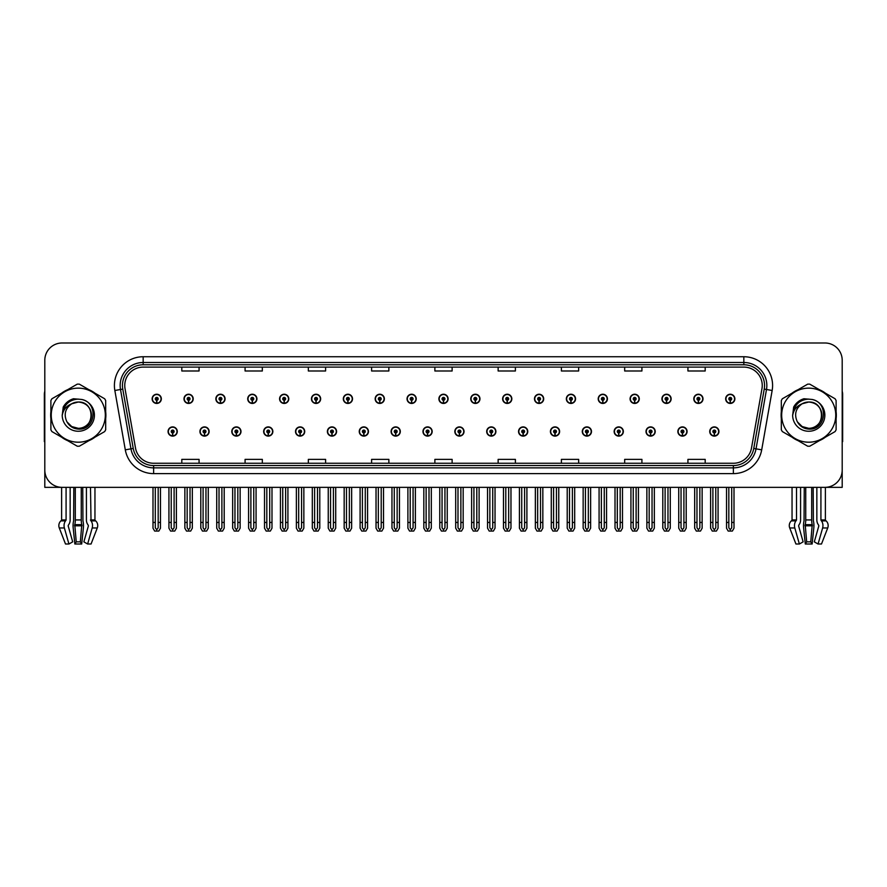 <?xml version="1.0" encoding="UTF-8"?>
<svg xmlns="http://www.w3.org/2000/svg" width="887" height="887" viewBox="0 0 887 887"><rect width="100%" height="100%" fill="white"/><g stroke="black" fill="none" stroke-linecap="round" stroke-linejoin="round"><path stroke-width="1.33" d="M454.831 431.503A4.601 4.601 0 0 0 459.433 436.105A4.601 4.601 0 0 0 464.034 431.503A4.601 4.601 0 0 0 459.433 426.902A4.601 4.601 0 0 0 454.831 431.503M486.697 431.503A4.601 4.601 0 0 0 491.298 436.105A4.601 4.601 0 0 0 495.9 431.503A4.601 4.601 0 0 0 491.298 426.902A4.601 4.601 0 0 0 486.697 431.503M518.551 431.503A4.601 4.601 0 0 0 523.153 436.105A4.601 4.601 0 0 0 527.754 431.503A4.601 4.601 0 0 0 523.153 426.902A4.601 4.601 0 0 0 518.551 431.503M614.148 431.503A4.601 4.601 0 0 0 618.749 436.105A4.601 4.601 0 0 0 623.35 431.503A4.601 4.601 0 0 0 618.749 426.902A4.601 4.601 0 0 0 614.148 431.503M677.868 431.503A4.601 4.601 0 0 0 682.469 436.105A4.601 4.601 0 0 0 687.07 431.503A4.601 4.601 0 0 0 682.469 426.902A4.601 4.601 0 0 0 677.868 431.503M646.013 431.503A4.601 4.601 0 0 0 650.614 436.105A4.601 4.601 0 0 0 655.216 431.503A4.601 4.601 0 0 0 650.614 426.902A4.601 4.601 0 0 0 646.013 431.503M550.417 431.503A4.601 4.601 0 0 0 555.018 436.105A4.601 4.601 0 0 0 559.619 431.503A4.601 4.601 0 0 0 555.018 426.902A4.601 4.601 0 0 0 550.417 431.503M422.966 431.503A4.601 4.601 0 0 0 427.567 436.105A4.601 4.601 0 0 0 432.169 431.503A4.601 4.601 0 0 0 427.567 426.902A4.601 4.601 0 0 0 422.966 431.503M391.1 431.503A4.601 4.601 0 0 0 395.702 436.105A4.601 4.601 0 0 0 400.303 431.503A4.601 4.601 0 0 0 395.702 426.902A4.601 4.601 0 0 0 391.1 431.503M359.246 431.503A4.601 4.601 0 0 0 363.847 436.105A4.601 4.601 0 0 0 368.449 431.503A4.601 4.601 0 0 0 363.847 426.902A4.601 4.601 0 0 0 359.246 431.503M327.381 431.503A4.601 4.601 0 0 0 331.982 436.105A4.601 4.601 0 0 0 336.583 431.503A4.601 4.601 0 0 0 331.982 426.902A4.601 4.601 0 0 0 327.381 431.503M295.515 431.503A4.601 4.601 0 0 0 300.116 436.105A4.601 4.601 0 0 0 304.718 431.503A4.601 4.601 0 0 0 300.116 426.902A4.601 4.601 0 0 0 295.515 431.503M263.65 431.503A4.601 4.601 0 0 0 268.251 436.105A4.601 4.601 0 0 0 272.852 431.503A4.601 4.601 0 0 0 268.251 426.902A4.601 4.601 0 0 0 263.65 431.503M231.784 431.503A4.601 4.601 0 0 0 236.385 436.105A4.601 4.601 0 0 0 240.987 431.503A4.601 4.601 0 0 0 236.385 426.902A4.601 4.601 0 0 0 231.784 431.503M199.93 431.503A4.601 4.601 0 0 0 204.531 436.105A4.601 4.601 0 0 0 209.132 431.503A4.601 4.601 0 0 0 204.531 426.902A4.601 4.601 0 0 0 199.93 431.503M168.064 431.503A4.601 4.601 0 0 0 172.666 436.105A4.601 4.601 0 0 0 177.267 431.503A4.601 4.601 0 0 0 172.666 426.902A4.601 4.601 0 0 0 168.064 431.503M582.282 431.503A4.601 4.601 0 0 0 586.884 436.105A4.601 4.601 0 0 0 591.485 431.503A4.601 4.601 0 0 0 586.884 426.902A4.601 4.601 0 0 0 582.282 431.503M438.899 398.84A4.601 4.601 0 0 0 443.5 403.441A4.601 4.601 0 0 0 448.101 398.84A4.601 4.601 0 0 0 443.5 394.238A4.601 4.601 0 0 0 438.899 398.84M470.764 398.84A4.601 4.601 0 0 0 475.365 403.441A4.601 4.601 0 0 0 479.967 398.84A4.601 4.601 0 0 0 475.365 394.238A4.601 4.601 0 0 0 470.764 398.84M502.63 398.84A4.601 4.601 0 0 0 507.231 403.441A4.601 4.601 0 0 0 511.832 398.84A4.601 4.601 0 0 0 507.231 394.238A4.601 4.601 0 0 0 502.63 398.84M598.215 398.84A4.601 4.601 0 0 0 602.816 403.441A4.601 4.601 0 0 0 607.418 398.84A4.601 4.601 0 0 0 602.816 394.238A4.601 4.601 0 0 0 598.215 398.84M630.08 398.84A4.601 4.601 0 0 0 634.682 403.441A4.601 4.601 0 0 0 639.283 398.84A4.601 4.601 0 0 0 634.682 394.238A4.601 4.601 0 0 0 630.08 398.84M661.935 398.84A4.601 4.601 0 0 0 666.536 403.441A4.601 4.601 0 0 0 671.137 398.84A4.601 4.601 0 0 0 666.536 394.238A4.601 4.601 0 0 0 661.935 398.84M534.484 398.84A4.601 4.601 0 0 0 539.085 403.441A4.601 4.601 0 0 0 543.687 398.84A4.601 4.601 0 0 0 539.085 394.238A4.601 4.601 0 0 0 534.484 398.84M693.8 398.84A4.601 4.601 0 0 0 698.402 403.441A4.601 4.601 0 0 0 703.003 398.84A4.601 4.601 0 0 0 698.402 394.238A4.601 4.601 0 0 0 693.8 398.84M407.033 398.84A4.601 4.601 0 0 0 411.635 403.441A4.601 4.601 0 0 0 416.236 398.84A4.601 4.601 0 0 0 411.635 394.238A4.601 4.601 0 0 0 407.033 398.84M375.168 398.84A4.601 4.601 0 0 0 379.769 403.441A4.601 4.601 0 0 0 384.37 398.84A4.601 4.601 0 0 0 379.769 394.238A4.601 4.601 0 0 0 375.168 398.84M343.313 398.84A4.601 4.601 0 0 0 347.915 403.441A4.601 4.601 0 0 0 352.516 398.84A4.601 4.601 0 0 0 347.915 394.238A4.601 4.601 0 0 0 343.313 398.84M311.448 398.84A4.601 4.601 0 0 0 316.049 403.441A4.601 4.601 0 0 0 320.65 398.84A4.601 4.601 0 0 0 316.049 394.238A4.601 4.601 0 0 0 311.448 398.84M279.582 398.84A4.601 4.601 0 0 0 284.184 403.441A4.601 4.601 0 0 0 288.785 398.84A4.601 4.601 0 0 0 284.184 394.238A4.601 4.601 0 0 0 279.582 398.84M247.717 398.84A4.601 4.601 0 0 0 252.318 403.441A4.601 4.601 0 0 0 256.92 398.84A4.601 4.601 0 0 0 252.318 394.238A4.601 4.601 0 0 0 247.717 398.84M215.863 398.84A4.601 4.601 0 0 0 220.464 403.441A4.601 4.601 0 0 0 225.065 398.84A4.601 4.601 0 0 0 220.464 394.238A4.601 4.601 0 0 0 215.863 398.84M183.997 398.84A4.601 4.601 0 0 0 188.598 403.441A4.601 4.601 0 0 0 193.2 398.84A4.601 4.601 0 0 0 188.598 394.238A4.601 4.601 0 0 0 183.997 398.84M152.132 398.84A4.601 4.601 0 0 0 156.733 403.441A4.601 4.601 0 0 0 161.334 398.84A4.601 4.601 0 0 0 156.733 394.238A4.601 4.601 0 0 0 152.132 398.84M566.349 398.84A4.601 4.601 0 0 0 570.951 403.441A4.601 4.601 0 0 0 575.552 398.84A4.601 4.601 0 0 0 570.951 394.238A4.601 4.601 0 0 0 566.349 398.84M709.733 431.503A4.601 4.601 0 0 0 714.334 436.105A4.601 4.601 0 0 0 718.936 431.503A4.601 4.601 0 0 0 714.334 426.902A4.601 4.601 0 0 0 709.733 431.503M725.666 398.84A4.601 4.601 0 0 0 730.267 403.441A4.601 4.601 0 0 0 734.868 398.84A4.601 4.601 0 0 0 730.267 394.238A4.601 4.601 0 0 0 725.666 398.84M811.694 487.351L811.694 519.937A6.331 1.641 90 0 0 812.237 524.649L810.762 541.857L812.137 544.008L813.811 527.965A6.331 1.641 90 0 0 813.379 520.891L813.179 487.351L816.849 487.351L816.849 519.937A6.331 4.468 -90 0 0 818.335 524.649L818.856 525.814L814.299 541.857L818.069 544.008L822.626 527.965A6.331 4.468 -90 0 0 821.462 520.891L820.918 519.937L825.387 519.937L825.387 487.351L842.195 487.351L842.195 360.244A17.252 17.252 0 0 0 824.932 342.992L62.068 342.992A17.252 17.252 0 0 0 44.805 360.244L44.805 487.351L61.613 487.351L61.613 519.937L66.081 519.937L65.538 520.891A6.331 4.468 90 0 0 64.374 527.965L68.931 544.008L72.701 541.857L68.144 525.814L68.665 524.649A6.331 4.468 90 0 0 70.151 519.937L70.151 487.351L73.821 487.351L73.621 520.891A6.331 1.641 -90 0 0 73.189 527.965L74.863 544.008L76.238 541.857L74.763 524.649A6.331 1.641 -90 0 0 75.306 519.937L75.306 487.351M81.26 487.351L81.26 519.937A6.331 1.641 90 0 0 81.804 524.649L80.329 541.857L81.704 544.008L83.378 527.965A6.331 1.641 90 0 0 82.946 520.891L82.746 487.351L86.416 487.351L86.416 519.937A6.331 4.468 -90 0 0 87.902 524.649L88.423 525.814L83.866 541.857L87.636 544.008L91.062 544.008L97.282 527.965A6.331 6.109 90 0 0 95.696 520.891L95.131 520.37A0.577 0.554 -90 0 1 94.953 519.937L94.953 487.351L96.683 487.351M790.317 487.351L792.047 487.351L792.047 519.937L796.515 519.937L795.972 520.891A6.331 4.468 90 0 0 794.807 527.965L799.364 544.008L803.134 541.857L798.577 525.814L799.098 524.649A6.331 4.468 90 0 0 800.584 519.937L800.584 487.351L804.254 487.351L804.054 520.891A6.331 1.641 -90 0 0 803.622 527.965L805.296 544.008L806.671 541.857L805.196 524.649A6.331 1.641 -90 0 0 805.74 519.937L805.74 487.351M50.892 411.734A27.608 27.608 0 0 0 50.892 418.62M61.602 437.169A27.608 27.608 0 0 0 67.567 440.617M88.999 440.617A27.608 27.608 0 0 0 94.964 437.169M105.675 418.62A27.608 27.608 0 0 0 105.675 411.734M781.325 411.734A27.608 27.608 0 0 0 781.325 418.62M792.036 437.169A27.608 27.608 0 0 0 798.001 440.617M819.433 440.617A27.608 27.608 0 0 0 825.398 437.169M836.108 418.62A27.608 27.608 0 0 0 836.108 411.734M124.757 385.501A18.405 18.405 0 0 1 143.162 367.096L743.838 367.096A18.405 18.405 0 0 1 761.966 388.694L751.5 448.046A18.405 18.405 0 0 1 733.372 463.258L153.628 463.258A18.405 18.405 0 0 1 135.5 448.046L125.034 388.694A18.405 18.405 0 0 1 124.757 385.501M122.45 385.501A20.7 20.7 0 0 0 122.772 389.094L133.238 448.445A20.7 20.7 0 0 0 153.628 465.553L733.372 465.553A20.7 20.7 0 0 0 753.762 448.445L764.228 389.094A20.7 20.7 0 0 0 743.838 364.79L143.162 364.79A20.7 20.7 0 0 0 122.45 385.501M114.844 390.491A28.761 28.761 0 0 1 143.162 356.74L743.838 356.74A28.761 28.761 0 0 1 772.156 390.491L761.7 449.842A28.761 28.761 0 0 1 733.372 473.614L153.628 473.614A28.761 28.761 0 0 1 125.3 449.842L114.844 390.491L120.499 389.493A23.007 23.007 0 0 1 143.162 362.495L743.838 362.495A23.007 23.007 0 0 1 766.501 389.493L756.034 448.844A23.007 23.007 0 0 1 733.372 467.859L153.628 467.859A23.007 23.007 0 0 1 130.966 448.844L120.499 389.493A23.007 23.007 0 0 1 120.155 385.501M94.964 393.174A27.608 27.608 0 0 0 88.999 389.726M67.567 389.726A27.608 27.608 0 0 0 61.602 393.174M825.398 393.174A27.608 27.608 0 0 0 819.433 389.726M798.001 389.726A27.608 27.608 0 0 0 792.036 393.174M824.932 342.992L62.068 342.992M44.805 360.244L44.805 470.099A17.252 17.252 0 0 0 62.068 487.351L824.932 487.351A17.252 17.252 0 0 0 842.195 470.099L842.195 360.244M434.874 367.096L434.874 370.988L452.126 370.988L452.126 367.096M371.609 367.096L371.609 370.988L388.861 370.988L388.861 367.096M308.343 367.096L308.343 370.988L325.596 370.988L325.596 367.096M245.078 367.096L245.078 370.988L262.33 370.988L262.33 367.096M181.813 367.096L181.813 370.988L199.065 370.988L199.065 367.096M498.139 367.096L498.139 370.988L515.391 370.988L515.391 367.096M561.404 367.096L561.404 370.988L578.657 370.988L578.657 367.096M624.67 367.096L624.67 370.988L641.922 370.988L641.922 367.096M687.935 367.096L687.935 370.988L705.187 370.988L705.187 367.096M452.126 463.258L452.126 459.366L434.874 459.366L434.874 463.258M388.861 463.258L388.861 459.366L371.609 459.366L371.609 463.258M325.596 463.258L325.596 459.366L308.343 459.366L308.343 463.258M262.33 463.258L262.33 459.366L245.078 459.366L245.078 463.258M199.065 463.258L199.065 459.366L181.813 459.366L181.813 463.258M515.391 463.258L515.391 459.366L498.139 459.366L498.139 463.258M578.657 463.258L578.657 459.366L561.404 459.366L561.404 463.258M641.922 463.258L641.922 459.366L624.67 459.366L624.67 463.258M705.187 463.258L705.187 459.366L687.935 459.366L687.935 463.258M715.776 487.351L715.776 527.776L714.334 529.827L712.893 527.776L712.893 522.443L710.598 522.443L710.598 528.186L712.261 531.069L716.419 531.069L718.071 528.186L718.071 487.351M714.268 432.945L714.146 435.816A4.313 4.313 0 0 1 710.021 431.503A4.313 4.313 0 0 1 714.334 427.19A4.313 4.313 0 0 1 718.647 431.503A4.313 4.313 0 0 1 714.523 435.816L714.401 432.945A1.441 1.441 0 0 0 715.776 431.503A1.441 1.441 0 0 0 714.334 430.073A1.441 1.441 0 0 0 712.893 431.503A1.441 1.441 0 0 0 714.268 432.945L714.312 432.08A0.577 0.577 0 0 1 713.758 431.503A0.577 0.577 0 0 1 714.334 430.938A0.577 0.577 0 0 1 714.911 431.503A0.577 0.577 0 0 1 714.357 432.08L714.401 432.945M710.598 487.351L710.598 522.443M712.893 487.351L712.893 522.443M715.776 522.443L718.071 522.443M731.708 487.351L731.708 527.776L730.267 529.827L728.826 527.776L728.826 522.443L726.531 522.443L726.531 528.186L728.194 531.069L732.34 531.069L734.004 528.186L734.004 487.351M730.201 400.281L730.079 403.153A4.313 4.313 0 0 1 725.954 398.84A4.313 4.313 0 0 1 730.267 394.527A4.313 4.313 0 0 1 734.58 398.84A4.313 4.313 0 0 1 730.456 403.153L730.334 400.281A1.441 1.441 0 0 0 731.708 398.84A1.441 1.441 0 0 0 730.267 397.398A1.441 1.441 0 0 0 728.826 398.84A1.441 1.441 0 0 0 730.201 400.281L730.245 399.416A0.577 0.577 0 0 1 729.691 398.84A0.577 0.577 0 0 1 730.267 398.263A0.577 0.577 0 0 1 730.844 398.84A0.577 0.577 0 0 1 730.289 399.416L730.334 400.281M726.531 487.351L726.531 522.443M728.826 487.351L728.826 522.443M731.708 522.443L734.004 522.443M683.91 487.351L683.91 527.776L682.469 529.827L681.039 527.776L681.039 522.443L678.732 522.443L678.732 528.186L680.396 531.069L684.553 531.069L686.205 528.186L686.205 487.351M682.413 432.945L682.28 435.816A4.313 4.313 0 0 1 678.156 431.503A4.313 4.313 0 0 1 682.469 427.19A4.313 4.313 0 0 1 686.782 431.503A4.313 4.313 0 0 1 682.657 435.816L682.535 432.945A1.441 1.441 0 0 0 683.91 431.503A1.441 1.441 0 0 0 682.469 430.073A1.441 1.441 0 0 0 681.039 431.503A1.441 1.441 0 0 0 682.413 432.945L682.447 432.08A0.577 0.577 0 0 1 681.892 431.503A0.577 0.577 0 0 1 682.469 430.938A0.577 0.577 0 0 1 683.045 431.503A0.577 0.577 0 0 1 682.502 432.08L682.535 432.945M678.732 487.351L678.732 522.443M681.039 487.351L681.039 522.443M683.91 522.443L686.205 522.443M652.045 487.351L652.045 527.776L650.614 529.827L649.173 527.776L649.173 522.443L646.867 522.443L646.867 528.186L648.53 531.069L652.688 531.069L654.351 528.186L654.351 487.351M650.548 432.945L650.426 435.816A4.313 4.313 0 0 1 646.29 431.503A4.313 4.313 0 0 1 650.614 427.19A4.313 4.313 0 0 1 654.928 431.503A4.313 4.313 0 0 1 650.803 435.816L650.67 432.945A1.441 1.441 0 0 0 652.045 431.503A1.441 1.441 0 0 0 650.614 430.073A1.441 1.441 0 0 0 649.173 431.503A1.441 1.441 0 0 0 650.548 432.945L650.581 432.08A0.577 0.577 0 0 1 650.038 431.503A0.577 0.577 0 0 1 650.614 430.938A0.577 0.577 0 0 1 651.18 431.503A0.577 0.577 0 0 1 650.637 432.08L650.67 432.945M646.867 487.351L646.867 522.443M649.173 487.351L649.173 522.443M652.045 522.443L654.351 522.443M620.179 487.351L620.179 527.776L618.749 529.827L617.308 527.776L617.308 522.443L615.013 522.443L615.013 528.186L616.665 531.069L620.822 531.069L622.486 528.186L622.486 487.351M618.682 432.945L618.561 435.816A4.313 4.313 0 0 1 614.436 431.503A4.313 4.313 0 0 1 618.749 427.19A4.313 4.313 0 0 1 623.062 431.503A4.313 4.313 0 0 1 618.938 435.816L618.804 432.945A1.441 1.441 0 0 0 620.179 431.503A1.441 1.441 0 0 0 618.749 430.073A1.441 1.441 0 0 0 617.308 431.503A1.441 1.441 0 0 0 618.682 432.945L618.727 432.08A0.577 0.577 0 0 1 618.172 431.503A0.577 0.577 0 0 1 618.749 430.938A0.577 0.577 0 0 1 619.326 431.503A0.577 0.577 0 0 1 618.771 432.08L618.804 432.945M615.013 487.351L615.013 522.443M617.308 487.351L617.308 522.443M620.179 522.443L622.486 522.443M699.843 487.351L699.843 527.776L698.402 529.827L696.971 527.776L696.971 522.443L694.665 522.443L694.665 528.186L696.328 531.069L700.486 531.069L702.138 528.186L702.138 487.351M698.346 400.281L698.213 403.153A4.313 4.313 0 0 1 694.089 398.84A4.313 4.313 0 0 1 698.402 394.527A4.313 4.313 0 0 1 702.715 398.84A4.313 4.313 0 0 1 698.59 403.153L698.468 400.281A1.441 1.441 0 0 0 699.843 398.84A1.441 1.441 0 0 0 698.402 397.398A1.441 1.441 0 0 0 696.971 398.84A1.441 1.441 0 0 0 698.346 400.281L698.379 399.416A0.577 0.577 0 0 1 697.825 398.84A0.577 0.577 0 0 1 698.402 398.263A0.577 0.577 0 0 1 698.978 398.84A0.577 0.577 0 0 1 698.424 399.416L698.468 400.281M694.665 487.351L694.665 522.443M696.971 487.351L696.971 522.443M699.843 522.443L702.138 522.443M667.978 487.351L667.978 527.776L666.536 529.827L665.106 527.776L665.106 522.443L662.8 522.443L662.8 528.186L664.463 531.069L668.621 531.069L670.284 528.186L670.284 487.351M666.481 400.281L666.348 403.153A4.313 4.313 0 0 1 662.223 398.84A4.313 4.313 0 0 1 666.536 394.527A4.313 4.313 0 0 1 670.849 398.84A4.313 4.313 0 0 1 666.725 403.153L666.603 400.281A1.441 1.441 0 0 0 667.978 398.84A1.441 1.441 0 0 0 666.536 397.398A1.441 1.441 0 0 0 665.106 398.84A1.441 1.441 0 0 0 666.481 400.281L666.514 399.416A0.577 0.577 0 0 1 665.971 398.84A0.577 0.577 0 0 1 666.536 398.263A0.577 0.577 0 0 1 667.113 398.84A0.577 0.577 0 0 1 666.569 399.416L666.603 400.281M662.8 487.351L662.8 522.443M665.106 487.351L665.106 522.443M667.978 522.443L670.284 522.443M636.112 487.351L636.112 527.776L634.682 529.827L633.24 527.776L633.24 522.443L630.934 522.443L630.934 528.186L632.597 531.069L636.755 531.069L638.418 528.186L638.418 487.351M634.615 400.281L634.493 403.153A4.313 4.313 0 0 1 630.369 398.84A4.313 4.313 0 0 1 634.682 394.527A4.313 4.313 0 0 1 638.995 398.84A4.313 4.313 0 0 1 634.87 403.153L634.737 400.281A1.441 1.441 0 0 0 636.112 398.84A1.441 1.441 0 0 0 634.682 397.398A1.441 1.441 0 0 0 633.24 398.84A1.441 1.441 0 0 0 634.615 400.281L634.648 399.416A0.577 0.577 0 0 1 634.105 398.84A0.577 0.577 0 0 1 634.682 398.263A0.577 0.577 0 0 1 635.258 398.84A0.577 0.577 0 0 1 634.704 399.416L634.737 400.281M630.934 487.351L630.934 522.443M633.24 487.351L633.24 522.443M636.112 522.443L638.418 522.443M604.258 487.351L604.258 527.776L602.816 529.827L601.375 527.776L601.375 522.443L599.08 522.443L599.08 528.186L600.732 531.069L604.89 531.069L606.553 528.186L606.553 487.351M602.75 400.281L602.628 403.153A4.313 4.313 0 0 1 598.503 398.84A4.313 4.313 0 0 1 602.816 394.527A4.313 4.313 0 0 1 607.129 398.84A4.313 4.313 0 0 1 603.005 403.153L602.883 400.281A1.441 1.441 0 0 0 604.258 398.84A1.441 1.441 0 0 0 602.816 397.398A1.441 1.441 0 0 0 601.375 398.84A1.441 1.441 0 0 0 602.75 400.281L602.794 399.416A0.577 0.577 0 0 1 602.24 398.84A0.577 0.577 0 0 1 602.816 398.263A0.577 0.577 0 0 1 603.393 398.84A0.577 0.577 0 0 1 602.838 399.416L602.883 400.281M599.08 487.351L599.08 522.443M601.375 487.351L601.375 522.443M604.258 522.443L606.553 522.443M81.704 544.008L74.863 544.008M80.329 541.857L76.238 541.857M66.081 487.351L66.081 519.937M87.636 544.008L92.193 527.965A6.331 4.468 -90 0 0 91.028 520.891L90.485 487.351M61.613 519.937A0.577 0.554 90 0 1 61.436 520.37L60.87 520.891A6.331 6.109 -90 0 0 59.285 527.965L65.505 544.008L68.931 544.008M44.805 451.982L44.805 446.228M44.805 441.604A11.498 11.498 0 0 0 44.35 441.626L44.35 394.471A11.498 11.498 0 0 1 44.805 391.245M812.137 544.008L805.296 544.008M810.762 541.857L806.671 541.857M796.515 487.351L796.515 519.937M820.918 519.937L820.918 487.351M792.047 519.937A0.577 0.554 90 0 1 791.869 520.37L791.304 520.891A6.331 6.109 -90 0 0 789.718 527.965L795.938 544.008L799.364 544.008M818.069 544.008L821.495 544.008L827.715 527.965A6.331 6.109 90 0 0 826.13 520.891L825.564 520.37A0.577 0.554 -90 0 1 825.387 519.937M842.195 446.228L842.195 451.982M842.195 391.245A11.498 11.498 0 0 1 842.65 394.471L842.65 441.626A11.498 11.498 0 0 0 842.195 441.604M91.428 414.706A13.15 13.15 0 0 0 71.703 403.796C65.261 408.375 63.62 414.296 66.78 421.536L66.957 421.846A13.15 13.15 0 0 0 78.289 428.321C95.242 429.142 95.242 401.201 78.289 402.022L71.703 403.796L78.289 402.022C95.242 401.201 95.242 429.142 78.289 428.321A13.15 13.15 0 0 0 91.428 415.171C90.651 407.188 86.272 402.809 78.289 402.022C95.242 401.201 95.242 429.142 78.289 428.321C95.242 429.142 95.242 401.201 78.289 402.022C95.242 401.201 95.242 429.142 78.289 428.321C95.242 429.142 95.242 401.201 78.289 402.022C95.242 401.201 95.242 429.142 78.289 428.321L71.714 426.558L66.957 421.846L71.714 426.558L78.289 428.321L71.714 426.558L66.957 421.846L71.714 426.558L78.289 428.321L71.714 426.558L66.957 421.846L71.714 426.558L78.289 428.321L71.714 426.558L66.957 421.846C69.474 426.292 73.255 428.698 78.289 429.086C95.863 430.561 98.612 402.532 81.659 399.46L73.499 398.751C68.964 400.148 65.538 402.92 63.232 407.066L62.223 415.526A16.066 16.066 0 0 0 78.289 431.248A16.066 16.066 0 0 0 81.659 399.46M78.289 442.203A27.031 27.031 0 0 0 105.32 415.171A27.031 27.031 0 0 0 78.289 388.14A27.031 27.031 0 0 0 51.246 415.171A27.031 27.031 0 0 0 78.289 442.203M78.289 446.228A31.056 31.056 0 0 0 79.298 446.216L104.655 431.581A31.056 31.056 0 0 0 105.675 429.818L105.675 400.536A31.056 31.056 0 0 0 104.655 398.773L79.298 384.138A31.056 31.056 0 0 0 77.269 384.138L51.912 398.773A31.056 31.056 0 0 0 50.892 400.536L50.892 429.818A31.056 31.056 0 0 0 51.912 431.581L77.269 446.216A31.056 31.056 0 0 0 78.289 446.228M62.212 415.171C63.565 405.037 68.92 399.682 78.289 399.106M62.223 415.526C63.143 409.861 66.314 405.947 71.703 403.796M73.41 398.784L69.729 400.359L63.243 407.033L69.729 400.359L73.41 398.784L69.729 400.359L63.232 407.066L69.729 400.359L73.41 398.784L69.729 400.359L63.243 407.033L69.729 400.359L73.41 398.784L69.729 400.359L63.232 407.066L69.729 400.359L73.499 398.751L67.589 401.822M821.861 414.706A13.15 13.15 0 0 0 802.136 403.796C795.694 408.375 794.053 414.296 797.213 421.536L797.391 421.846A13.15 13.15 0 0 0 808.711 428.321C825.675 429.142 825.675 401.201 808.711 402.022L802.136 403.796L808.711 402.022C825.675 401.201 825.675 429.142 808.711 428.321A13.15 13.15 0 0 0 821.861 415.171C821.085 407.188 816.705 402.809 808.711 402.022C825.675 401.201 825.675 429.142 808.711 428.321C825.675 429.142 825.675 401.201 808.711 402.022C825.675 401.201 825.675 429.142 808.711 428.321C825.675 429.142 825.675 401.201 808.711 402.022C825.675 401.201 825.675 429.142 808.711 428.321L802.147 426.558L797.391 421.846L802.147 426.558L808.711 428.321L802.147 426.558L797.391 421.846L802.147 426.558L808.711 428.321L802.147 426.558L797.391 421.846L802.147 426.558L808.711 428.321L802.147 426.558L797.391 421.846C799.908 426.292 803.689 428.698 808.711 429.086C826.296 430.561 829.046 402.532 812.093 399.46L803.932 398.751C799.398 400.148 795.972 402.92 793.665 407.066L792.645 415.526A16.066 16.066 0 0 0 808.711 431.248A16.066 16.066 0 0 0 812.093 399.46M808.711 442.203A27.031 27.031 0 0 0 835.754 415.171A27.031 27.031 0 0 0 808.711 388.14A27.031 27.031 0 0 0 781.68 415.171A27.031 27.031 0 0 0 808.711 442.203M808.711 446.228A31.056 31.056 0 0 0 809.731 446.216L835.088 431.581A31.056 31.056 0 0 0 836.108 429.818L836.108 400.536A31.056 31.056 0 0 0 835.088 398.773L809.731 384.138A31.056 31.056 0 0 0 807.702 384.138L782.345 398.773A31.056 31.056 0 0 0 781.325 400.536L781.325 429.818A31.056 31.056 0 0 0 782.345 431.581L807.702 446.216A31.056 31.056 0 0 0 808.711 446.228M792.645 415.171C793.998 405.037 799.353 399.682 808.722 399.106M792.645 415.526C793.577 409.861 796.748 405.947 802.136 403.796M803.844 398.784L800.163 400.359L793.665 407.066L800.163 400.359L803.844 398.784L800.163 400.359L793.665 407.066L800.163 400.359L803.844 398.784L800.163 400.359L793.677 407.033L800.163 400.359L803.844 398.784L800.163 400.359L793.665 407.066L800.163 400.359L803.932 398.751L798.023 401.822M588.325 487.351L588.325 527.776L586.884 529.827L585.442 527.776L585.442 522.443L583.147 522.443L583.147 528.186L584.81 531.069L588.957 531.069L590.62 528.186L590.62 487.351M586.817 432.945L586.695 435.816A4.313 4.313 0 0 1 582.571 431.503A4.313 4.313 0 0 1 586.884 427.19A4.313 4.313 0 0 1 591.197 431.503A4.313 4.313 0 0 1 587.072 435.816L586.95 432.945A1.441 1.441 0 0 0 588.325 431.503A1.441 1.441 0 0 0 586.884 430.073A1.441 1.441 0 0 0 585.442 431.503A1.441 1.441 0 0 0 586.817 432.945L586.861 432.08A0.577 0.577 0 0 1 586.307 431.503A0.577 0.577 0 0 1 586.884 430.938A0.577 0.577 0 0 1 587.46 431.503A0.577 0.577 0 0 1 586.906 432.08L586.95 432.945M583.147 487.351L583.147 522.443M585.442 487.351L585.442 522.443M588.325 522.443L590.62 522.443M556.459 487.351L556.459 527.776L555.018 529.827L553.588 527.776L553.588 522.443L551.282 522.443L551.282 528.186L552.945 531.069L557.103 531.069L558.755 528.186L558.755 487.351M554.963 432.945L554.83 435.816A4.313 4.313 0 0 1 550.705 431.503A4.313 4.313 0 0 1 555.018 427.19A4.313 4.313 0 0 1 559.331 431.503A4.313 4.313 0 0 1 555.207 435.816L555.085 432.945A1.441 1.441 0 0 0 556.459 431.503A1.441 1.441 0 0 0 555.018 430.073A1.441 1.441 0 0 0 553.588 431.503A1.441 1.441 0 0 0 554.963 432.945L554.996 432.08A0.577 0.577 0 0 1 554.442 431.503A0.577 0.577 0 0 1 555.018 430.938A0.577 0.577 0 0 1 555.595 431.503A0.577 0.577 0 0 1 555.04 432.08L555.085 432.945M551.282 487.351L551.282 522.443M553.588 487.351L553.588 522.443M556.459 522.443L558.755 522.443M524.594 487.351L524.594 527.776L523.153 529.827L521.722 527.776L521.722 522.443L519.416 522.443L519.416 528.186L521.079 531.069L525.237 531.069L526.9 528.186L526.9 487.351M523.097 432.945L522.964 435.816A4.313 4.313 0 0 1 518.84 431.503A4.313 4.313 0 0 1 523.153 427.19A4.313 4.313 0 0 1 527.466 431.503A4.313 4.313 0 0 1 523.341 435.816L523.219 432.945A1.441 1.441 0 0 0 524.594 431.503A1.441 1.441 0 0 0 523.153 430.073A1.441 1.441 0 0 0 521.722 431.503A1.441 1.441 0 0 0 523.097 432.945L523.13 432.08A0.577 0.577 0 0 1 522.587 431.503A0.577 0.577 0 0 1 523.153 430.938A0.577 0.577 0 0 1 523.729 431.503A0.577 0.577 0 0 1 523.186 432.08L523.219 432.945M519.416 487.351L519.416 522.443M521.722 487.351L521.722 522.443M524.594 522.443L526.9 522.443M572.392 487.351L572.392 527.776L570.951 529.827L569.509 527.776L569.509 522.443L567.214 522.443L567.214 528.186L568.877 531.069L573.035 531.069L574.687 528.186L574.687 487.351M570.884 400.281L570.762 403.153A4.313 4.313 0 0 1 566.638 398.84A4.313 4.313 0 0 1 570.951 394.527A4.313 4.313 0 0 1 575.264 398.84A4.313 4.313 0 0 1 571.139 403.153L571.017 400.281A1.441 1.441 0 0 0 572.392 398.84A1.441 1.441 0 0 0 570.951 397.398A1.441 1.441 0 0 0 569.509 398.84A1.441 1.441 0 0 0 570.884 400.281L570.929 399.416A0.577 0.577 0 0 1 570.374 398.84A0.577 0.577 0 0 1 570.951 398.263A0.577 0.577 0 0 1 571.527 398.84A0.577 0.577 0 0 1 570.973 399.416L571.017 400.281M567.214 487.351L567.214 522.443M569.509 487.351L569.509 522.443M572.392 522.443L574.687 522.443M540.527 487.351L540.527 527.776L539.085 529.827L537.655 527.776L537.655 522.443L535.349 522.443L535.349 528.186L537.012 531.069L541.17 531.069L542.833 528.186L542.833 487.351M539.03 400.281L538.897 403.153A4.313 4.313 0 0 1 534.772 398.84A4.313 4.313 0 0 1 539.085 394.527A4.313 4.313 0 0 1 543.398 398.84A4.313 4.313 0 0 1 539.274 403.153L539.152 400.281A1.441 1.441 0 0 0 540.527 398.84A1.441 1.441 0 0 0 539.085 397.398A1.441 1.441 0 0 0 537.655 398.84A1.441 1.441 0 0 0 539.03 400.281L539.063 399.416A0.577 0.577 0 0 1 538.509 398.84A0.577 0.577 0 0 1 539.085 398.263A0.577 0.577 0 0 1 539.662 398.84A0.577 0.577 0 0 1 539.119 399.416L539.152 400.281M535.349 487.351L535.349 522.443M537.655 487.351L537.655 522.443M540.527 522.443L542.833 522.443M508.661 487.351L508.661 527.776L507.231 529.827L505.79 527.776L505.79 522.443L503.483 522.443L503.483 528.186L505.147 531.069L509.304 531.069L510.967 528.186L510.967 487.351M507.164 400.281L507.042 403.153A4.313 4.313 0 0 1 502.918 398.84A4.313 4.313 0 0 1 507.231 394.527A4.313 4.313 0 0 1 511.544 398.84A4.313 4.313 0 0 1 507.419 403.153L507.286 400.281A1.441 1.441 0 0 0 508.661 398.84A1.441 1.441 0 0 0 507.231 397.398A1.441 1.441 0 0 0 505.79 398.84A1.441 1.441 0 0 0 507.164 400.281L507.198 399.416A0.577 0.577 0 0 1 506.654 398.84A0.577 0.577 0 0 1 507.231 398.263A0.577 0.577 0 0 1 507.796 398.84A0.577 0.577 0 0 1 507.253 399.416L507.286 400.281M503.483 487.351L503.483 522.443M505.79 487.351L505.79 522.443M508.661 522.443L510.967 522.443M492.728 487.351L492.728 527.776L491.298 529.827L489.857 527.776L489.857 522.443L487.551 522.443L487.551 528.186L489.214 531.069L493.372 531.069L495.035 528.186L495.035 487.351M491.232 432.945L491.11 435.816A4.313 4.313 0 0 1 486.985 431.503A4.313 4.313 0 0 1 491.298 427.19A4.313 4.313 0 0 1 495.611 431.503A4.313 4.313 0 0 1 491.487 435.816L491.354 432.945A1.441 1.441 0 0 0 492.728 431.503A1.441 1.441 0 0 0 491.298 430.073A1.441 1.441 0 0 0 489.857 431.503A1.441 1.441 0 0 0 491.232 432.945L491.265 432.08A0.577 0.577 0 0 1 490.722 431.503A0.577 0.577 0 0 1 491.298 430.938A0.577 0.577 0 0 1 491.875 431.503A0.577 0.577 0 0 1 491.32 432.08L491.354 432.945M487.551 487.351L487.551 522.443M489.857 487.351L489.857 522.443M492.728 522.443L495.035 522.443M460.874 487.351L460.874 527.776L459.433 529.827L457.991 527.776L457.991 522.443L455.696 522.443L455.696 528.186L457.348 531.069L461.506 531.069L463.169 528.186L463.169 487.351M459.366 432.945L459.244 435.816A4.313 4.313 0 0 1 455.12 431.503A4.313 4.313 0 0 1 459.433 427.19A4.313 4.313 0 0 1 463.746 431.503A4.313 4.313 0 0 1 459.621 435.816L459.499 432.945A1.441 1.441 0 0 0 460.874 431.503A1.441 1.441 0 0 0 459.433 430.073A1.441 1.441 0 0 0 457.991 431.503A1.441 1.441 0 0 0 459.366 432.945L459.411 432.08A0.577 0.577 0 0 1 458.856 431.503A0.577 0.577 0 0 1 459.433 430.938A0.577 0.577 0 0 1 460.009 431.503A0.577 0.577 0 0 1 459.455 432.08L459.499 432.945M455.696 487.351L455.696 522.443M457.991 487.351L457.991 522.443M460.874 522.443L463.169 522.443M429.009 487.351L429.009 527.776L427.567 529.827L426.126 527.776L426.126 522.443L423.831 522.443L423.831 528.186L425.494 531.069L429.652 531.069L431.304 528.186L431.304 487.351M427.501 432.945L427.379 435.816A4.313 4.313 0 0 1 423.254 431.503A4.313 4.313 0 0 1 427.567 427.19A4.313 4.313 0 0 1 431.88 431.503A4.313 4.313 0 0 1 427.756 435.816L427.634 432.945A1.441 1.441 0 0 0 429.009 431.503A1.441 1.441 0 0 0 427.567 430.073A1.441 1.441 0 0 0 426.126 431.503A1.441 1.441 0 0 0 427.501 432.945L427.545 432.08A0.577 0.577 0 0 1 426.991 431.503A0.577 0.577 0 0 1 427.567 430.938A0.577 0.577 0 0 1 428.144 431.503A0.577 0.577 0 0 1 427.589 432.08L427.634 432.945M423.831 487.351L423.831 522.443M426.126 487.351L426.126 522.443M429.009 522.443L431.304 522.443M397.143 487.351L397.143 527.776L395.702 529.827L394.272 527.776L394.272 522.443L391.965 522.443L391.965 528.186L393.628 531.069L397.786 531.069L399.449 528.186L399.449 487.351M395.646 432.945L395.513 435.816A4.313 4.313 0 0 1 391.389 431.503A4.313 4.313 0 0 1 395.702 427.19A4.313 4.313 0 0 1 400.015 431.503A4.313 4.313 0 0 1 395.89 435.816L395.768 432.945A1.441 1.441 0 0 0 397.143 431.503A1.441 1.441 0 0 0 395.702 430.073A1.441 1.441 0 0 0 394.272 431.503A1.441 1.441 0 0 0 395.646 432.945L395.68 432.08A0.577 0.577 0 0 1 395.125 431.503A0.577 0.577 0 0 1 395.702 430.938A0.577 0.577 0 0 1 396.278 431.503A0.577 0.577 0 0 1 395.735 432.08L395.768 432.945M391.965 487.351L391.965 522.443M394.272 487.351L394.272 522.443M397.143 522.443L399.449 522.443M365.278 487.351L365.278 527.776L363.847 529.827L362.406 527.776L362.406 522.443L360.1 522.443L360.1 528.186L361.763 531.069L365.921 531.069L367.584 528.186L367.584 487.351M363.781 432.945L363.659 435.816A4.313 4.313 0 0 1 359.534 431.503A4.313 4.313 0 0 1 363.847 427.19A4.313 4.313 0 0 1 368.16 431.503A4.313 4.313 0 0 1 364.036 435.816L363.903 432.945A1.441 1.441 0 0 0 365.278 431.503A1.441 1.441 0 0 0 363.847 430.073A1.441 1.441 0 0 0 362.406 431.503A1.441 1.441 0 0 0 363.781 432.945L363.814 432.08A0.577 0.577 0 0 1 363.271 431.503A0.577 0.577 0 0 1 363.847 430.938A0.577 0.577 0 0 1 364.413 431.503A0.577 0.577 0 0 1 363.87 432.08L363.903 432.945M360.1 487.351L360.1 522.443M362.406 487.351L362.406 522.443M365.278 522.443L367.584 522.443M476.796 487.351L476.796 527.776L475.365 529.827L473.924 527.776L473.924 522.443L471.629 522.443L471.629 528.186L473.281 531.069L477.439 531.069L479.102 528.186L479.102 487.351M475.299 400.281L475.177 403.153A4.313 4.313 0 0 1 471.052 398.84A4.313 4.313 0 0 1 475.365 394.527A4.313 4.313 0 0 1 479.679 398.84A4.313 4.313 0 0 1 475.554 403.153L475.421 400.281A1.441 1.441 0 0 0 476.796 398.84A1.441 1.441 0 0 0 475.365 397.398A1.441 1.441 0 0 0 473.924 398.84A1.441 1.441 0 0 0 475.299 400.281L475.343 399.416A0.577 0.577 0 0 1 474.789 398.84A0.577 0.577 0 0 1 475.365 398.263A0.577 0.577 0 0 1 475.942 398.84A0.577 0.577 0 0 1 475.388 399.416L475.421 400.281M471.629 487.351L471.629 522.443M473.924 487.351L473.924 522.443M476.796 522.443L479.102 522.443M444.941 487.351L444.941 527.776L443.5 529.827L442.059 527.776L442.059 522.443L439.764 522.443L439.764 528.186L441.427 531.069L445.573 531.069L447.236 528.186L447.236 487.351M443.433 400.281L443.312 403.153A4.313 4.313 0 0 1 439.187 398.84A4.313 4.313 0 0 1 443.5 394.527A4.313 4.313 0 0 1 447.813 398.84A4.313 4.313 0 0 1 443.688 403.153L443.567 400.281A1.441 1.441 0 0 0 444.941 398.84A1.441 1.441 0 0 0 443.5 397.398A1.441 1.441 0 0 0 442.059 398.84A1.441 1.441 0 0 0 443.433 400.281L443.478 399.416A0.577 0.577 0 0 1 442.923 398.84A0.577 0.577 0 0 1 443.5 398.263A0.577 0.577 0 0 1 444.077 398.84A0.577 0.577 0 0 1 443.522 399.416L443.567 400.281M439.764 487.351L439.764 522.443M442.059 487.351L442.059 522.443M444.941 522.443L447.236 522.443M413.076 487.351L413.076 527.776L411.635 529.827L410.204 527.776L410.204 522.443L407.898 522.443L407.898 528.186L409.561 531.069L413.719 531.069L415.371 528.186L415.371 487.351M411.579 400.281L411.446 403.153A4.313 4.313 0 0 1 407.321 398.84A4.313 4.313 0 0 1 411.635 394.527A4.313 4.313 0 0 1 415.948 398.84A4.313 4.313 0 0 1 411.823 403.153L411.701 400.281A1.441 1.441 0 0 0 413.076 398.84A1.441 1.441 0 0 0 411.635 397.398A1.441 1.441 0 0 0 410.204 398.84A1.441 1.441 0 0 0 411.579 400.281L411.612 399.416A0.577 0.577 0 0 1 411.058 398.84A0.577 0.577 0 0 1 411.635 398.263A0.577 0.577 0 0 1 412.211 398.84A0.577 0.577 0 0 1 411.657 399.416L411.701 400.281M407.898 487.351L407.898 522.443M410.204 487.351L410.204 522.443M413.076 522.443L415.371 522.443M381.21 487.351L381.21 527.776L379.769 529.827L378.339 527.776L378.339 522.443L376.033 522.443L376.033 528.186L377.696 531.069L381.853 531.069L383.517 528.186L383.517 487.351M379.714 400.281L379.581 403.153A4.313 4.313 0 0 1 375.456 398.84A4.313 4.313 0 0 1 379.769 394.527A4.313 4.313 0 0 1 384.082 398.84A4.313 4.313 0 0 1 379.958 403.153L379.836 400.281A1.441 1.441 0 0 0 381.21 398.84A1.441 1.441 0 0 0 379.769 397.398A1.441 1.441 0 0 0 378.339 398.84A1.441 1.441 0 0 0 379.714 400.281L379.747 399.416A0.577 0.577 0 0 1 379.204 398.84A0.577 0.577 0 0 1 379.769 398.263A0.577 0.577 0 0 1 380.346 398.84A0.577 0.577 0 0 1 379.802 399.416L379.836 400.281M376.033 487.351L376.033 522.443M378.339 487.351L378.339 522.443M381.21 522.443L383.517 522.443M349.345 487.351L349.345 527.776L347.915 529.827L346.473 527.776L346.473 522.443L344.167 522.443L344.167 528.186L345.83 531.069L349.988 531.069L351.651 528.186L351.651 487.351M347.848 400.281L347.726 403.153A4.313 4.313 0 0 1 343.602 398.84A4.313 4.313 0 0 1 347.915 394.527A4.313 4.313 0 0 1 352.228 398.84A4.313 4.313 0 0 1 348.103 403.153L347.97 400.281A1.441 1.441 0 0 0 349.345 398.84A1.441 1.441 0 0 0 347.915 397.398A1.441 1.441 0 0 0 346.473 398.84A1.441 1.441 0 0 0 347.848 400.281L347.881 399.416A0.577 0.577 0 0 1 347.338 398.84A0.577 0.577 0 0 1 347.915 398.263A0.577 0.577 0 0 1 348.491 398.84A0.577 0.577 0 0 1 347.937 399.416L347.97 400.281M344.167 487.351L344.167 522.443M346.473 487.351L346.473 522.443M349.345 522.443L351.651 522.443M333.412 487.351L333.412 527.776L331.982 529.827L330.541 527.776L330.541 522.443L328.245 522.443L328.245 528.186L329.897 531.069L334.055 531.069L335.718 528.186L335.718 487.351M331.915 432.945L331.793 435.816A4.313 4.313 0 0 1 327.669 431.503A4.313 4.313 0 0 1 331.982 427.19A4.313 4.313 0 0 1 336.295 431.503A4.313 4.313 0 0 1 332.17 435.816L332.037 432.945A1.441 1.441 0 0 0 333.412 431.503A1.441 1.441 0 0 0 331.982 430.073A1.441 1.441 0 0 0 330.541 431.503A1.441 1.441 0 0 0 331.915 432.945L331.96 432.08A0.577 0.577 0 0 1 331.405 431.503A0.577 0.577 0 0 1 331.982 430.938A0.577 0.577 0 0 1 332.558 431.503A0.577 0.577 0 0 1 332.004 432.08L332.037 432.945M328.245 487.351L328.245 522.443M330.541 487.351L330.541 522.443M333.412 522.443L335.718 522.443M301.558 487.351L301.558 527.776L300.116 529.827L298.675 527.776L298.675 522.443L296.38 522.443L296.38 528.186L298.043 531.069L302.19 531.069L303.853 528.186L303.853 487.351M300.05 432.945L299.928 435.816A4.313 4.313 0 0 1 295.803 431.503A4.313 4.313 0 0 1 300.116 427.19A4.313 4.313 0 0 1 304.429 431.503A4.313 4.313 0 0 1 300.305 435.816L300.183 432.945A1.441 1.441 0 0 0 301.558 431.503A1.441 1.441 0 0 0 300.116 430.073A1.441 1.441 0 0 0 298.675 431.503A1.441 1.441 0 0 0 300.05 432.945L300.094 432.08A0.577 0.577 0 0 1 299.54 431.503A0.577 0.577 0 0 1 300.116 430.938A0.577 0.577 0 0 1 300.693 431.503A0.577 0.577 0 0 1 300.139 432.08L300.183 432.945M296.38 487.351L296.38 522.443M298.675 487.351L298.675 522.443M301.558 522.443L303.853 522.443M269.692 487.351L269.692 527.776L268.251 529.827L266.821 527.776L266.821 522.443L264.514 522.443L264.514 528.186L266.178 531.069L270.335 531.069L271.987 528.186L271.987 487.351M268.196 432.945L268.062 435.816A4.313 4.313 0 0 1 263.938 431.503A4.313 4.313 0 0 1 268.251 427.19A4.313 4.313 0 0 1 272.564 431.503A4.313 4.313 0 0 1 268.439 435.816L268.317 432.945A1.441 1.441 0 0 0 269.692 431.503A1.441 1.441 0 0 0 268.251 430.073A1.441 1.441 0 0 0 266.821 431.503A1.441 1.441 0 0 0 268.196 432.945L268.229 432.08A0.577 0.577 0 0 1 267.674 431.503A0.577 0.577 0 0 1 268.251 430.938A0.577 0.577 0 0 1 268.828 431.503A0.577 0.577 0 0 1 268.273 432.08L268.317 432.945M264.514 487.351L264.514 522.443M266.821 487.351L266.821 522.443M269.692 522.443L271.987 522.443M237.827 487.351L237.827 527.776L236.385 529.827L234.955 527.776L234.955 522.443L232.649 522.443L232.649 528.186L234.312 531.069L238.47 531.069L240.133 528.186L240.133 487.351M236.33 432.945L236.197 435.816A4.313 4.313 0 0 1 232.072 431.503A4.313 4.313 0 0 1 236.385 427.19A4.313 4.313 0 0 1 240.71 431.503A4.313 4.313 0 0 1 236.574 435.816L236.452 432.945A1.441 1.441 0 0 0 237.827 431.503A1.441 1.441 0 0 0 236.385 430.073A1.441 1.441 0 0 0 234.955 431.503A1.441 1.441 0 0 0 236.33 432.945L236.363 432.08A0.577 0.577 0 0 1 235.82 431.503A0.577 0.577 0 0 1 236.385 430.938A0.577 0.577 0 0 1 236.962 431.503A0.577 0.577 0 0 1 236.419 432.08L236.452 432.945M232.649 487.351L232.649 522.443M234.955 487.351L234.955 522.443M237.827 522.443L240.133 522.443M205.961 487.351L205.961 527.776L204.531 529.827L203.09 527.776L203.09 522.443L200.795 522.443L200.795 528.186L202.447 531.069L206.604 531.069L208.268 528.186L208.268 487.351M204.465 432.945L204.343 435.816A4.313 4.313 0 0 1 200.218 431.503A4.313 4.313 0 0 1 204.531 427.19A4.313 4.313 0 0 1 208.844 431.503A4.313 4.313 0 0 1 204.72 435.816L204.587 432.945A1.441 1.441 0 0 0 205.961 431.503A1.441 1.441 0 0 0 204.531 430.073A1.441 1.441 0 0 0 203.09 431.503A1.441 1.441 0 0 0 204.465 432.945L204.498 432.08A0.577 0.577 0 0 1 203.955 431.503A0.577 0.577 0 0 1 204.531 430.938A0.577 0.577 0 0 1 205.108 431.503A0.577 0.577 0 0 1 204.553 432.08L204.587 432.945M200.795 487.351L200.795 522.443M203.09 487.351L203.09 522.443M205.961 522.443L208.268 522.443M174.107 487.351L174.107 527.776L172.666 529.827L171.224 527.776L171.224 522.443L168.929 522.443L168.929 528.186L170.581 531.069L174.739 531.069L176.402 528.186L176.402 487.351M172.599 432.945L172.477 435.816A4.313 4.313 0 0 1 168.353 431.503A4.313 4.313 0 0 1 172.666 427.19A4.313 4.313 0 0 1 176.979 431.503A4.313 4.313 0 0 1 172.854 435.816L172.732 432.945A1.441 1.441 0 0 0 174.107 431.503A1.441 1.441 0 0 0 172.666 430.073A1.441 1.441 0 0 0 171.224 431.503A1.441 1.441 0 0 0 172.599 432.945L172.643 432.08A0.577 0.577 0 0 1 172.089 431.503A0.577 0.577 0 0 1 172.666 430.938A0.577 0.577 0 0 1 173.242 431.503A0.577 0.577 0 0 1 172.688 432.08L172.732 432.945M168.929 487.351L168.929 522.443M171.224 487.351L171.224 522.443M174.107 522.443L176.402 522.443M317.491 487.351L317.491 527.776L316.049 529.827L314.608 527.776L314.608 522.443L312.313 522.443L312.313 528.186L313.965 531.069L318.123 531.069L319.786 528.186L319.786 487.351M315.983 400.281L315.861 403.153A4.313 4.313 0 0 1 311.736 398.84A4.313 4.313 0 0 1 316.049 394.527A4.313 4.313 0 0 1 320.362 398.84A4.313 4.313 0 0 1 316.238 403.153L316.116 400.281A1.441 1.441 0 0 0 317.491 398.84A1.441 1.441 0 0 0 316.049 397.398A1.441 1.441 0 0 0 314.608 398.84A1.441 1.441 0 0 0 315.983 400.281L316.027 399.416A0.577 0.577 0 0 1 315.473 398.84A0.577 0.577 0 0 1 316.049 398.263A0.577 0.577 0 0 1 316.626 398.84A0.577 0.577 0 0 1 316.071 399.416L316.116 400.281M312.313 487.351L312.313 522.443M314.608 487.351L314.608 522.443M317.491 522.443L319.786 522.443M285.625 487.351L285.625 527.776L284.184 529.827L282.742 527.776L282.742 522.443L280.447 522.443L280.447 528.186L282.11 531.069L286.268 531.069L287.92 528.186L287.92 487.351M284.117 400.281L283.995 403.153A4.313 4.313 0 0 1 279.871 398.84A4.313 4.313 0 0 1 284.184 394.527A4.313 4.313 0 0 1 288.497 398.84A4.313 4.313 0 0 1 284.372 403.153L284.25 400.281A1.441 1.441 0 0 0 285.625 398.84A1.441 1.441 0 0 0 284.184 397.398A1.441 1.441 0 0 0 282.742 398.84A1.441 1.441 0 0 0 284.117 400.281L284.162 399.416A0.577 0.577 0 0 1 283.607 398.84A0.577 0.577 0 0 1 284.184 398.263A0.577 0.577 0 0 1 284.76 398.84A0.577 0.577 0 0 1 284.206 399.416L284.25 400.281M280.447 487.351L280.447 522.443M282.742 487.351L282.742 522.443M285.625 522.443L287.92 522.443M253.76 487.351L253.76 527.776L252.318 529.827L250.888 527.776L250.888 522.443L248.582 522.443L248.582 528.186L250.245 531.069L254.403 531.069L256.066 528.186L256.066 487.351M252.263 400.281L252.13 403.153A4.313 4.313 0 0 1 248.005 398.84A4.313 4.313 0 0 1 252.318 394.527A4.313 4.313 0 0 1 256.631 398.84A4.313 4.313 0 0 1 252.507 403.153L252.385 400.281A1.441 1.441 0 0 0 253.76 398.84A1.441 1.441 0 0 0 252.318 397.398A1.441 1.441 0 0 0 250.888 398.84A1.441 1.441 0 0 0 252.263 400.281L252.296 399.416A0.577 0.577 0 0 1 251.742 398.84A0.577 0.577 0 0 1 252.318 398.263A0.577 0.577 0 0 1 252.895 398.84A0.577 0.577 0 0 1 252.351 399.416L252.385 400.281M248.582 487.351L248.582 522.443M250.888 487.351L250.888 522.443M253.76 522.443L256.066 522.443M221.894 487.351L221.894 527.776L220.464 529.827L219.022 527.776L219.022 522.443L216.716 522.443L216.716 528.186L218.379 531.069L222.537 531.069L224.2 528.186L224.2 487.351M220.397 400.281L220.275 403.153A4.313 4.313 0 0 1 216.151 398.84A4.313 4.313 0 0 1 220.464 394.527A4.313 4.313 0 0 1 224.777 398.84A4.313 4.313 0 0 1 220.652 403.153L220.519 400.281A1.441 1.441 0 0 0 221.894 398.84A1.441 1.441 0 0 0 220.464 397.398A1.441 1.441 0 0 0 219.022 398.84A1.441 1.441 0 0 0 220.397 400.281L220.431 399.416A0.577 0.577 0 0 1 219.887 398.84A0.577 0.577 0 0 1 220.464 398.263A0.577 0.577 0 0 1 221.029 398.84A0.577 0.577 0 0 1 220.486 399.416L220.519 400.281M216.716 487.351L216.716 522.443M219.022 487.351L219.022 522.443M221.894 522.443L224.2 522.443M190.029 487.351L190.029 527.776L188.598 529.827L187.157 527.776L187.157 522.443L184.862 522.443L184.862 528.186L186.514 531.069L190.672 531.069L192.335 528.186L192.335 487.351M188.532 400.281L188.41 403.153A4.313 4.313 0 0 1 184.285 398.84A4.313 4.313 0 0 1 188.598 394.527A4.313 4.313 0 0 1 192.911 398.84A4.313 4.313 0 0 1 188.787 403.153L188.654 400.281A1.441 1.441 0 0 0 190.029 398.84A1.441 1.441 0 0 0 188.598 397.398A1.441 1.441 0 0 0 187.157 398.84A1.441 1.441 0 0 0 188.532 400.281L188.576 399.416A0.577 0.577 0 0 1 188.022 398.84A0.577 0.577 0 0 1 188.598 398.263A0.577 0.577 0 0 1 189.175 398.84A0.577 0.577 0 0 1 188.621 399.416L188.654 400.281M184.862 487.351L184.862 522.443M187.157 487.351L187.157 522.443M190.029 522.443L192.335 522.443M158.174 487.351L158.174 527.776L156.733 529.827L155.292 527.776L155.292 522.443L152.996 522.443L152.996 528.186L154.66 531.069L158.806 531.069L160.469 528.186L160.469 487.351M156.666 400.281L156.544 403.153A4.313 4.313 0 0 1 152.42 398.84A4.313 4.313 0 0 1 156.733 394.527A4.313 4.313 0 0 1 161.046 398.84A4.313 4.313 0 0 1 156.921 403.153L156.799 400.281A1.441 1.441 0 0 0 158.174 398.84A1.441 1.441 0 0 0 156.733 397.398A1.441 1.441 0 0 0 155.292 398.84A1.441 1.441 0 0 0 156.666 400.281L156.711 399.416A0.577 0.577 0 0 1 156.156 398.84A0.577 0.577 0 0 1 156.733 398.263A0.577 0.577 0 0 1 157.309 398.84A0.577 0.577 0 0 1 156.755 399.416L156.799 400.281M152.996 487.351L152.996 522.443M155.292 487.351L155.292 522.443M158.174 522.443L160.469 522.443M743.838 356.74L743.838 364.79M120.499 389.493L122.772 389.094M153.628 473.614L153.628 465.553M733.372 465.553L733.372 473.614M753.762 448.445L761.7 449.842M125.3 449.842L133.238 448.445M764.228 389.094L772.156 390.491M143.162 356.74L143.162 364.79M714.146 435.816A4.313 4.313 0 0 1 710.021 431.503M730.079 403.153A4.313 4.313 0 0 1 725.954 398.84M682.28 435.816A4.313 4.313 0 0 1 678.156 431.503M650.426 435.816A4.313 4.313 0 0 1 646.29 431.503M618.561 435.816A4.313 4.313 0 0 1 614.436 431.503M698.213 403.153A4.313 4.313 0 0 1 694.089 398.84M666.348 403.153A4.313 4.313 0 0 1 662.223 398.84M634.493 403.153A4.313 4.313 0 0 1 630.369 398.84M602.628 403.153A4.313 4.313 0 0 1 598.503 398.84M81.959 525.171L74.608 525.171M81.804 524.649L74.763 524.649M90.485 519.937L94.953 519.937M81.26 519.937L75.306 519.937M81.992 525.814L74.575 525.814M59.285 527.965L64.374 527.965M92.193 527.965L97.282 527.965M60.87 520.891L65.538 520.891M91.028 520.891L95.696 520.891M61.436 520.37L65.948 520.37M90.618 520.37L95.131 520.37M812.392 525.171L805.041 525.171M812.237 524.649L805.196 524.649M811.694 519.937L805.74 519.937M812.425 525.814L805.008 525.814M789.718 527.965L794.807 527.965M822.626 527.965L827.715 527.965M791.304 520.891L795.972 520.891M821.462 520.891L826.13 520.891M791.869 520.37L796.382 520.37M821.052 520.37L825.564 520.37M586.695 435.816A4.313 4.313 0 0 1 582.571 431.503M554.83 435.816A4.313 4.313 0 0 1 550.705 431.503M522.964 435.816A4.313 4.313 0 0 1 518.84 431.503M570.762 403.153A4.313 4.313 0 0 1 566.638 398.84M538.897 403.153A4.313 4.313 0 0 1 534.772 398.84M507.042 403.153A4.313 4.313 0 0 1 502.918 398.84M491.11 435.816A4.313 4.313 0 0 1 486.985 431.503M459.244 435.816A4.313 4.313 0 0 1 455.12 431.503M427.379 435.816A4.313 4.313 0 0 1 423.254 431.503M395.513 435.816A4.313 4.313 0 0 1 391.389 431.503M363.659 435.816A4.313 4.313 0 0 1 359.534 431.503M475.177 403.153A4.313 4.313 0 0 1 471.052 398.84M443.312 403.153A4.313 4.313 0 0 1 439.187 398.84M411.446 403.153A4.313 4.313 0 0 1 407.321 398.84M379.581 403.153A4.313 4.313 0 0 1 375.456 398.84M347.726 403.153A4.313 4.313 0 0 1 343.602 398.84M331.793 435.816A4.313 4.313 0 0 1 327.669 431.503M299.928 435.816A4.313 4.313 0 0 1 295.803 431.503M268.062 435.816A4.313 4.313 0 0 1 263.938 431.503M236.197 435.816A4.313 4.313 0 0 1 232.072 431.503M204.343 435.816A4.313 4.313 0 0 1 200.218 431.503M172.477 435.816A4.313 4.313 0 0 1 168.353 431.503M315.861 403.153A4.313 4.313 0 0 1 311.736 398.84M283.995 403.153A4.313 4.313 0 0 1 279.871 398.84M252.13 403.153A4.313 4.313 0 0 1 248.005 398.84M220.275 403.153A4.313 4.313 0 0 1 216.151 398.84M188.41 403.153A4.313 4.313 0 0 1 184.285 398.84M156.544 403.153A4.313 4.313 0 0 1 152.42 398.84"/></g></svg>
